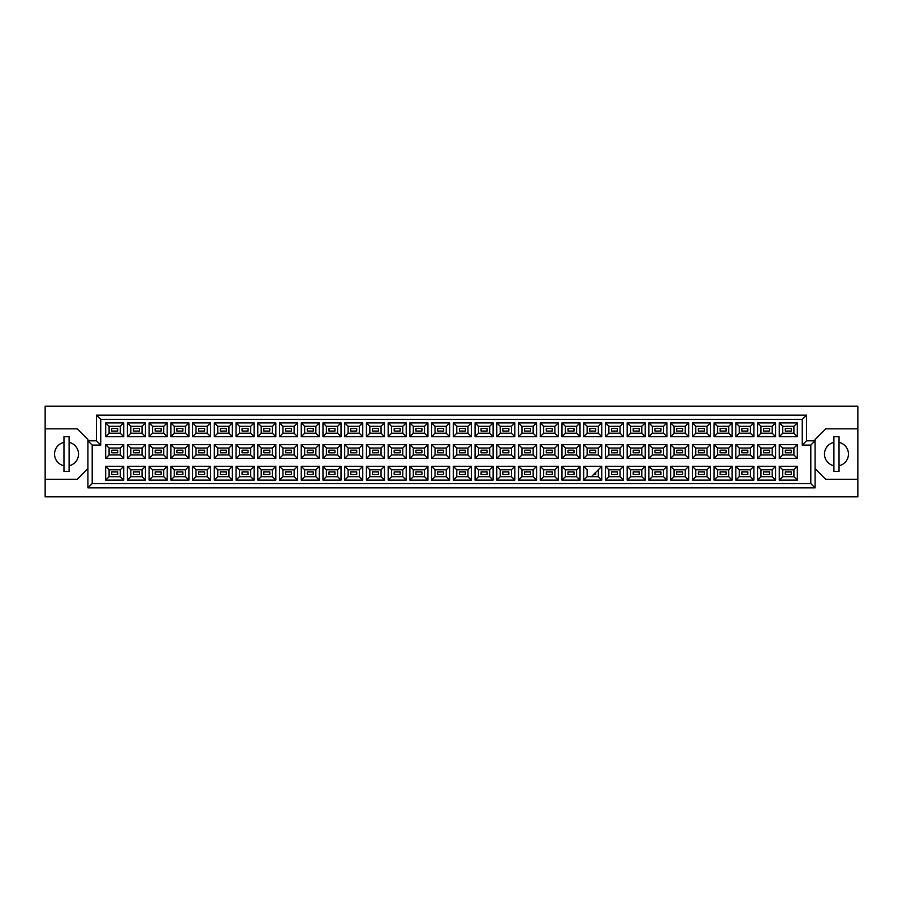 <?xml version="1.0" encoding="UTF-8"?>
<svg xmlns="http://www.w3.org/2000/svg" width="903" height="903" viewBox="0 0 903 903"><rect width="100%" height="100%" fill="white"/><g stroke="black" fill="none" stroke-linecap="round" stroke-linejoin="round"><path stroke-width="1.35" d="M833.898 442.368A11.976 11.976 0 0 0 833.898 465.767M45.15 479.301L45.15 496.842L857.85 496.842L857.85 406.158L45.15 406.158L45.15 479.301L77.229 479.301L87.918 468.612M815.082 468.612L825.771 479.301L857.85 479.301M63.966 442.368A11.976 11.976 0 0 0 63.966 465.767M857.85 428.835L825.771 428.835L815.082 439.524L815.082 487.857L87.918 487.857L87.918 439.524L77.229 428.835L45.15 428.835M92.196 445.089L87.918 440.811L96.474 440.811L96.474 415.143L806.526 415.143L806.526 440.811L815.082 440.811L810.804 445.089L802.248 445.089L802.248 419.421L100.752 419.421L100.752 445.089L92.196 445.089L92.196 483.579L810.804 483.579L810.804 445.089M69.102 465.767A11.976 11.976 0 0 0 69.102 442.368M839.034 465.767A11.976 11.976 0 0 0 839.034 442.368M791.299 474.515L785.305 474.515L785.305 471.942L791.299 471.942L791.299 474.515L785.305 474.515L785.305 471.942L791.299 471.942L791.299 474.515M791.299 452.787L785.305 452.787L785.305 450.213L791.299 450.213L791.299 452.787L785.305 452.787L785.305 450.213L791.299 450.213L791.299 452.787M791.299 431.058L785.305 431.058L785.305 428.485L791.299 428.485L791.299 431.058L785.305 431.058L785.305 428.485L791.299 428.485L791.299 431.058M769.57 474.515L763.577 474.515L763.577 471.942L769.57 471.942L769.57 474.515M769.57 452.787L763.577 452.787L763.577 450.213L769.57 450.213L769.57 452.787M769.57 431.058L763.577 431.058L763.577 428.485L769.57 428.485L769.57 431.058M747.831 474.515L741.848 474.515L741.848 471.942L747.831 471.942L747.831 474.515L741.848 474.515L741.848 471.942L747.831 471.942L747.831 474.515M747.831 452.787L741.848 452.787L741.848 450.213L747.831 450.213L747.831 452.787L741.848 452.787L741.848 450.213L747.831 450.213L747.831 452.787M747.831 431.058L741.848 431.058L741.848 428.485L747.831 428.485L747.831 431.058L741.848 431.058L741.848 428.485L747.831 428.485L747.831 431.058M726.102 474.515L720.12 474.515L720.12 471.942L726.102 471.942L726.102 474.515M726.102 452.787L720.12 452.787L720.12 450.213L726.102 450.213L726.102 452.787M726.102 431.058L720.12 431.058L720.12 428.485L726.102 428.485L726.102 431.058M704.374 474.515L698.391 474.515L698.391 471.942L704.374 471.942L704.374 474.515L698.391 474.515L698.391 471.942L704.374 471.942L704.374 474.515M704.374 452.787L698.391 452.787L698.391 450.213L704.374 450.213L704.374 452.787L698.391 452.787L698.391 450.213L704.374 450.213L704.374 452.787M704.374 431.058L698.391 431.058L698.391 428.485L704.374 428.485L704.374 431.058L698.391 431.058L698.391 428.485L704.374 428.485L704.374 431.058M682.645 474.515L676.663 474.515L676.663 471.942L682.645 471.942L682.645 474.515M682.645 452.787L676.663 452.787L676.663 450.213L682.645 450.213L682.645 452.787M682.645 431.058L676.663 431.058L676.663 428.485L682.645 428.485L682.645 431.058M660.917 474.515L654.935 474.515L654.935 471.942L660.917 471.942L660.917 474.515L654.935 474.515L654.935 471.942L660.917 471.942L660.917 474.515M660.917 452.787L654.935 452.787L654.935 450.213L660.917 450.213L660.917 452.787L654.935 452.787L654.935 450.213L660.917 450.213L660.917 452.787M660.917 431.058L654.935 431.058L654.935 428.485L660.917 428.485L660.917 431.058L654.935 431.058L654.935 428.485L660.917 428.485L660.917 431.058M639.189 474.515L633.206 474.515L633.206 471.942L639.189 471.942L639.189 474.515M639.189 452.787L633.206 452.787L633.206 450.213L639.189 450.213L639.189 452.787M639.189 431.058L633.206 431.058L633.206 428.485L639.189 428.485L639.189 431.058M617.46 474.515L611.478 474.515L611.478 471.942L617.46 471.942L617.46 474.515L611.478 474.515L611.478 471.942L617.46 471.942L617.46 474.515M617.46 452.787L611.478 452.787L611.478 450.213L617.46 450.213L617.46 452.787L611.478 452.787L611.478 450.213L617.46 450.213L617.46 452.787M617.46 431.058L611.478 431.058L611.478 428.485L617.46 428.485L617.46 431.058L611.478 431.058L611.478 428.485L617.46 428.485L617.46 431.058M595.732 472.371L595.732 474.515L593.598 474.515M595.732 452.787L589.749 452.787L589.749 450.213L595.732 450.213L595.732 452.787M595.732 431.058L589.749 431.058L589.749 428.485L595.732 428.485L595.732 431.058M574.003 474.515L568.021 474.515L568.021 471.942L574.003 471.942L574.003 474.515L568.021 474.515L568.021 471.942L574.003 471.942L574.003 474.515M574.003 452.787L568.021 452.787L568.021 450.213L574.003 450.213L574.003 452.787L568.021 452.787L568.021 450.213L574.003 450.213L574.003 452.787M574.003 431.058L568.021 431.058L568.021 428.485L574.003 428.485L574.003 431.058L568.021 431.058L568.021 428.485L574.003 428.485L574.003 431.058M552.275 474.515L546.281 474.515L546.281 471.942L552.275 471.942L552.275 474.515M552.275 452.787L546.281 452.787L546.281 450.213L552.275 450.213L552.275 452.787M552.275 431.058L546.281 431.058L546.281 428.485L552.275 428.485L552.275 431.058M530.546 474.515L524.553 474.515L524.553 471.942L530.546 471.942L530.546 474.515L524.553 474.515L524.553 471.942L530.546 471.942L530.546 474.515M530.546 452.787L524.553 452.787L524.553 450.213L530.546 450.213L530.546 452.787L524.553 452.787L524.553 450.213L530.546 450.213L530.546 452.787M530.546 431.058L524.553 431.058L524.553 428.485L530.546 428.485L530.546 431.058L524.553 431.058L524.553 428.485L530.546 428.485L530.546 431.058M508.818 474.515L502.824 474.515L502.824 471.942L508.818 471.942L508.818 474.515M508.818 452.787L502.824 452.787L502.824 450.213L508.818 450.213L508.818 452.787M508.818 431.058L502.824 431.058L502.824 428.485L508.818 428.485L508.818 431.058M487.089 474.515L481.096 474.515L481.096 471.942L487.089 471.942L487.089 474.515L481.096 474.515L481.096 471.942L487.089 471.942L487.089 474.515M487.089 452.787L481.096 452.787L481.096 450.213L487.089 450.213L487.089 452.787L481.096 452.787L481.096 450.213L487.089 450.213L487.089 452.787M487.089 431.058L481.096 431.058L481.096 428.485L487.089 428.485L487.089 431.058L481.096 431.058L481.096 428.485L487.089 428.485L487.089 431.058M465.361 474.515L459.367 474.515L459.367 471.942L465.361 471.942L465.361 474.515M465.361 452.787L459.367 452.787L459.367 450.213L465.361 450.213L465.361 452.787M465.361 431.058L459.367 431.058L459.367 428.485L465.361 428.485L465.361 431.058M443.633 474.515L437.639 474.515L437.639 471.942L443.633 471.942L443.633 474.515L437.639 474.515L437.639 471.942L443.633 471.942L443.633 474.515M443.633 452.787L437.639 452.787L437.639 450.213L443.633 450.213L443.633 452.787L437.639 452.787L437.639 450.213L443.633 450.213L443.633 452.787M443.633 431.058L437.639 431.058L437.639 428.485L443.633 428.485L443.633 431.058L437.639 431.058L437.639 428.485L443.633 428.485L443.633 431.058M421.904 474.515L415.911 474.515L415.911 471.942L421.904 471.942L421.904 474.515M421.904 452.787L415.911 452.787L415.911 450.213L421.904 450.213L421.904 452.787M421.904 431.058L415.911 431.058L415.911 428.485L421.904 428.485L421.904 431.058M400.176 474.515L394.182 474.515L394.182 471.942L400.176 471.942L400.176 474.515L394.182 474.515L394.182 471.942L400.176 471.942L400.176 474.515M400.176 452.787L394.182 452.787L394.182 450.213L400.176 450.213L400.176 452.787L394.182 452.787L394.182 450.213L400.176 450.213L400.176 452.787M400.176 431.058L394.182 431.058L394.182 428.485L400.176 428.485L400.176 431.058L394.182 431.058L394.182 428.485L400.176 428.485L400.176 431.058M378.447 474.515L372.454 474.515L372.454 471.942L378.447 471.942L378.447 474.515M378.447 452.787L372.454 452.787L372.454 450.213L378.447 450.213L378.447 452.787M378.447 431.058L372.454 431.058L372.454 428.485L378.447 428.485L378.447 431.058M356.719 474.515L350.725 474.515L350.725 471.942L356.719 471.942L356.719 474.515L350.725 474.515L350.725 471.942L356.719 471.942L356.719 474.515M356.719 452.787L350.725 452.787L350.725 450.213L356.719 450.213L356.719 452.787L350.725 452.787L350.725 450.213L356.719 450.213L356.719 452.787M356.719 431.058L350.725 431.058L350.725 428.485L356.719 428.485L356.719 431.058L350.725 431.058L350.725 428.485L356.719 428.485L356.719 431.058M334.979 474.515L328.997 474.515L328.997 471.942L334.979 471.942L334.979 474.515M334.979 452.787L328.997 452.787L328.997 450.213L334.979 450.213L334.979 452.787M334.979 431.058L328.997 431.058L328.997 428.485L334.979 428.485L334.979 431.058M313.251 474.515L307.268 474.515L307.268 471.942L313.251 471.942L313.251 474.515L307.268 474.515L307.268 471.942L313.251 471.942L313.251 474.515M313.251 452.787L307.268 452.787L307.268 450.213L313.251 450.213L313.251 452.787L307.268 452.787L307.268 450.213L313.251 450.213L313.251 452.787M313.251 431.058L307.268 431.058L307.268 428.485L313.251 428.485L313.251 431.058L307.268 431.058L307.268 428.485L313.251 428.485L313.251 431.058M291.522 474.515L285.54 474.515L285.54 471.942L291.522 471.942L291.522 474.515M291.522 452.787L285.54 452.787L285.54 450.213L291.522 450.213L291.522 452.787M291.522 431.058L285.54 431.058L285.54 428.485L291.522 428.485L291.522 431.058M269.794 474.515L263.811 474.515L263.811 471.942L269.794 471.942L269.794 474.515L263.811 474.515L263.811 471.942L269.794 471.942L269.794 474.515M269.794 452.787L263.811 452.787L263.811 450.213L269.794 450.213L269.794 452.787L263.811 452.787L263.811 450.213L269.794 450.213L269.794 452.787M269.794 431.058L263.811 431.058L263.811 428.485L269.794 428.485L269.794 431.058L263.811 431.058L263.811 428.485L269.794 428.485L269.794 431.058M248.065 474.515L242.083 474.515L242.083 471.942L248.065 471.942L248.065 474.515M248.065 452.787L242.083 452.787L242.083 450.213L248.065 450.213L248.065 452.787M248.065 431.058L242.083 431.058L242.083 428.485L248.065 428.485L248.065 431.058M226.337 474.515L220.355 474.515L220.355 471.942L226.337 471.942L226.337 474.515L220.355 474.515L220.355 471.942L226.337 471.942L226.337 474.515M226.337 452.787L220.355 452.787L220.355 450.213L226.337 450.213L226.337 452.787L220.355 452.787L220.355 450.213L226.337 450.213L226.337 452.787M226.337 431.058L220.355 431.058L220.355 428.485L226.337 428.485L226.337 431.058L220.355 431.058L220.355 428.485L226.337 428.485L226.337 431.058M204.609 474.515L198.626 474.515L198.626 471.942L204.609 471.942L204.609 474.515M204.609 452.787L198.626 452.787L198.626 450.213L204.609 450.213L204.609 452.787M204.609 431.058L198.626 431.058L198.626 428.485L204.609 428.485L204.609 431.058M182.88 474.515L176.898 474.515L176.898 471.942L182.88 471.942L182.88 474.515L176.898 474.515L176.898 471.942L182.88 471.942L182.88 474.515M182.88 452.787L176.898 452.787L176.898 450.213L182.88 450.213L182.88 452.787L176.898 452.787L176.898 450.213L182.88 450.213L182.88 452.787M182.88 431.058L176.898 431.058L176.898 428.485L182.88 428.485L182.88 431.058L176.898 431.058L176.898 428.485L182.88 428.485L182.88 431.058M161.152 474.515L155.169 474.515L155.169 471.942L161.152 471.942L161.152 474.515M161.152 452.787L155.169 452.787L155.169 450.213L161.152 450.213L161.152 452.787M161.152 431.058L155.169 431.058L155.169 428.485L161.152 428.485L161.152 431.058M139.423 474.515L133.43 474.515L133.43 471.942L139.423 471.942L139.423 474.515L133.43 474.515L133.43 471.942L139.423 471.942L139.423 474.515M139.423 452.787L133.43 452.787L133.43 450.213L139.423 450.213L139.423 452.787L133.43 452.787L133.43 450.213L139.423 450.213L139.423 452.787M139.423 431.058L133.43 431.058L133.43 428.485L139.423 428.485L139.423 431.058L133.43 431.058L133.43 428.485L139.423 428.485L139.423 431.058M117.695 474.515L111.701 474.515L111.701 471.942L117.695 471.942L117.695 474.515M117.695 452.787L111.701 452.787L111.701 450.213L117.695 450.213L117.695 452.787M117.695 431.058L111.701 431.058L111.701 428.485L117.695 428.485L117.695 431.058M109.094 426.306L109.094 433.237L120.302 433.237L120.302 426.306L109.094 426.306L105.674 422.886L123.722 422.886L123.722 436.657L120.302 433.237M120.302 426.306L123.722 422.886M797.326 480.114L779.278 480.114L779.278 466.343L797.326 466.343L797.326 480.114L793.906 476.694L793.906 469.763L782.698 469.763L782.698 476.694L793.906 476.694M797.326 458.385L779.278 458.385L779.278 444.615L797.326 444.615L797.326 458.385L793.906 454.965L793.906 448.035L782.698 448.035L782.698 454.965L793.906 454.965M797.326 436.657L779.278 436.657L779.278 422.886L797.326 422.886L797.326 436.657L793.906 433.237L793.906 426.306L782.698 426.306L782.698 433.237L793.906 433.237M775.598 480.114L757.549 480.114L757.549 466.343L775.598 466.343L775.598 480.114L772.178 476.694L772.178 469.763L760.969 469.763L760.969 476.694L772.178 476.694M775.598 458.385L757.549 458.385L757.549 444.615L775.598 444.615L775.598 458.385L772.178 454.965L772.178 448.035L760.969 448.035L760.969 454.965L772.178 454.965M775.598 436.657L757.549 436.657L757.549 422.886L775.598 422.886L775.598 436.657L772.178 433.237L772.178 426.306L760.969 426.306L760.969 433.237L772.178 433.237M753.87 480.114L735.821 480.114L735.821 466.343L753.87 466.343L753.87 480.114L750.449 476.694L750.449 469.763L739.241 469.763L739.241 476.694L750.449 476.694M753.87 458.385L735.821 458.385L735.821 444.615L753.87 444.615L753.87 458.385L750.449 454.965L750.449 448.035L739.241 448.035L739.241 454.965L750.449 454.965M753.87 436.657L735.821 436.657L735.821 422.886L753.87 422.886L753.87 436.657L750.449 433.237L750.449 426.306L739.241 426.306L739.241 433.237L750.449 433.237M732.141 480.114L714.092 480.114L714.092 466.343L732.141 466.343L732.141 480.114L728.721 476.694L728.721 469.763L717.513 469.763L717.513 476.694L728.721 476.694M732.141 458.385L714.092 458.385L714.092 444.615L732.141 444.615L732.141 458.385L728.721 454.965L728.721 448.035L717.513 448.035L717.513 454.965L728.721 454.965M732.141 436.657L714.092 436.657L714.092 422.886L732.141 422.886L732.141 436.657L728.721 433.237L728.721 426.306L717.513 426.306L717.513 433.237L728.721 433.237M710.413 480.114L692.364 480.114L692.364 466.343L710.413 466.343L710.413 480.114L706.993 476.694L706.993 469.763L695.784 469.763L695.784 476.694L706.993 476.694M710.413 458.385L692.364 458.385L692.364 444.615L710.413 444.615L710.413 458.385L706.993 454.965L706.993 448.035L695.784 448.035L695.784 454.965L706.993 454.965M710.413 436.657L692.364 436.657L692.364 422.886L710.413 422.886L710.413 436.657L706.993 433.237L706.993 426.306L695.784 426.306L695.784 433.237L706.993 433.237M688.684 480.114L670.624 480.114L670.624 466.343L688.684 466.343L688.684 480.114L685.253 476.694L685.253 469.763L674.056 469.763L674.056 476.694L685.253 476.694M688.684 458.385L670.624 458.385L670.624 444.615L688.684 444.615L688.684 458.385L685.253 454.965L685.253 448.035L674.056 448.035L674.056 454.965L685.253 454.965M688.684 436.657L670.624 436.657L670.624 422.886L688.684 422.886L688.684 436.657L685.253 433.237L685.253 426.306L674.056 426.306L674.056 433.237L685.253 433.237M666.956 480.114L648.896 480.114L648.896 466.343L666.956 466.343L666.956 480.114L663.524 476.694L663.524 469.763L652.327 469.763L652.327 476.694L663.524 476.694M666.956 458.385L648.896 458.385L648.896 444.615L666.956 444.615L666.956 458.385L663.524 454.965L663.524 448.035L652.327 448.035L652.327 454.965L663.524 454.965M666.956 436.657L648.896 436.657L648.896 422.886L666.956 422.886L666.956 436.657L663.524 433.237L663.524 426.306L652.327 426.306L652.327 433.237L663.524 433.237M645.227 480.114L627.167 480.114L627.167 466.343L645.227 466.343L645.227 480.114L641.796 476.694L641.796 469.763L630.599 469.763L630.599 476.694L641.796 476.694M645.227 458.385L627.167 458.385L627.167 444.615L645.227 444.615L645.227 458.385L641.796 454.965L641.796 448.035L630.599 448.035L630.599 454.965L641.796 454.965M645.227 436.657L627.167 436.657L627.167 422.886L645.227 422.886L645.227 436.657L641.796 433.237L641.796 426.306L630.599 426.306L630.599 433.237L641.796 433.237M623.488 480.114L605.439 480.114L605.439 466.343L623.488 466.343L623.488 480.114L620.068 476.694L620.068 469.763L608.859 469.763L608.859 476.694L620.068 476.694M623.488 458.385L605.439 458.385L605.439 444.615L623.488 444.615L623.488 458.385L620.068 454.965L620.068 448.035L608.859 448.035L608.859 454.965L620.068 454.965M623.488 436.657L605.439 436.657L605.439 422.886L623.488 422.886L623.488 436.657L620.068 433.237L620.068 426.306L608.859 426.306L608.859 433.237L620.068 433.237M601.759 480.114L583.71 480.114L583.71 466.343L601.759 466.343L601.759 480.114L598.339 476.694L598.339 469.763M601.759 458.385L583.71 458.385L583.71 444.615L601.759 444.615L601.759 458.385L598.339 454.965L598.339 448.035L587.131 448.035L587.131 454.965L598.339 454.965M601.759 436.657L583.71 436.657L583.71 422.886L601.759 422.886L601.759 436.657L598.339 433.237L598.339 426.306L587.131 426.306L587.131 433.237L598.339 433.237M580.031 480.114L561.982 480.114L561.982 466.343L580.031 466.343L580.031 480.114L576.611 476.694L576.611 469.763L565.402 469.763L565.402 476.694L576.611 476.694M580.031 458.385L561.982 458.385L561.982 444.615L580.031 444.615L580.031 458.385L576.611 454.965L576.611 448.035L565.402 448.035L565.402 454.965L576.611 454.965M580.031 436.657L561.982 436.657L561.982 422.886L580.031 422.886L580.031 436.657L576.611 433.237L576.611 426.306L565.402 426.306L565.402 433.237L576.611 433.237M558.302 480.114L540.254 480.114L540.254 466.343L558.302 466.343L558.302 480.114L554.882 476.694L554.882 469.763L543.674 469.763L543.674 476.694L554.882 476.694M558.302 458.385L540.254 458.385L540.254 444.615L558.302 444.615L558.302 458.385L554.882 454.965L554.882 448.035L543.674 448.035L543.674 454.965L554.882 454.965M558.302 436.657L540.254 436.657L540.254 422.886L558.302 422.886L558.302 436.657L554.882 433.237L554.882 426.306L543.674 426.306L543.674 433.237L554.882 433.237M536.574 480.114L518.525 480.114L518.525 466.343L536.574 466.343L536.574 480.114L533.154 476.694L533.154 469.763L521.945 469.763L521.945 476.694L533.154 476.694M536.574 458.385L518.525 458.385L518.525 444.615L536.574 444.615L536.574 458.385L533.154 454.965L533.154 448.035L521.945 448.035L521.945 454.965L533.154 454.965M536.574 436.657L518.525 436.657L518.525 422.886L536.574 422.886L536.574 436.657L533.154 433.237L533.154 426.306L521.945 426.306L521.945 433.237L533.154 433.237M514.845 480.114L496.797 480.114L496.797 466.343L514.845 466.343L514.845 480.114L511.425 476.694L511.425 469.763L500.217 469.763L500.217 476.694L511.425 476.694M514.845 458.385L496.797 458.385L496.797 444.615L514.845 444.615L514.845 458.385L511.425 454.965L511.425 448.035L500.217 448.035L500.217 454.965L511.425 454.965M514.845 436.657L496.797 436.657L496.797 422.886L514.845 422.886L514.845 436.657L511.425 433.237L511.425 426.306L500.217 426.306L500.217 433.237L511.425 433.237M493.117 480.114L475.068 480.114L475.068 466.343L493.117 466.343L493.117 480.114L489.697 476.694L489.697 469.763L478.488 469.763L478.488 476.694L489.697 476.694M493.117 458.385L475.068 458.385L475.068 444.615L493.117 444.615L493.117 458.385L489.697 454.965L489.697 448.035L478.488 448.035L478.488 454.965L489.697 454.965M493.117 436.657L475.068 436.657L475.068 422.886L493.117 422.886L493.117 436.657L489.697 433.237L489.697 426.306L478.488 426.306L478.488 433.237L489.697 433.237M471.389 480.114L453.34 480.114L453.34 466.343L471.389 466.343L471.389 480.114L467.968 476.694L467.968 469.763L456.76 469.763L456.76 476.694L467.968 476.694M471.389 458.385L453.34 458.385L453.34 444.615L471.389 444.615L471.389 458.385L467.968 454.965L467.968 448.035L456.76 448.035L456.76 454.965L467.968 454.965M471.389 436.657L453.34 436.657L453.34 422.886L471.389 422.886L471.389 436.657L467.968 433.237L467.968 426.306L456.76 426.306L456.76 433.237L467.968 433.237M449.66 480.114L431.611 480.114L431.611 466.343L449.66 466.343L449.66 480.114L446.24 476.694L446.24 469.763L435.032 469.763L435.032 476.694L446.24 476.694M449.66 458.385L431.611 458.385L431.611 444.615L449.66 444.615L449.66 458.385L446.24 454.965L446.24 448.035L435.032 448.035L435.032 454.965L446.24 454.965M449.66 436.657L431.611 436.657L431.611 422.886L449.66 422.886L449.66 436.657L446.24 433.237L446.24 426.306L435.032 426.306L435.032 433.237L446.24 433.237M427.932 480.114L409.883 480.114L409.883 466.343L427.932 466.343L427.932 480.114L424.512 476.694L424.512 469.763L413.303 469.763L413.303 476.694L424.512 476.694M427.932 458.385L409.883 458.385L409.883 444.615L427.932 444.615L427.932 458.385L424.512 454.965L424.512 448.035L413.303 448.035L413.303 454.965L424.512 454.965M427.932 436.657L409.883 436.657L409.883 422.886L427.932 422.886L427.932 436.657L424.512 433.237L424.512 426.306L413.303 426.306L413.303 433.237L424.512 433.237M406.203 480.114L388.155 480.114L388.155 466.343L406.203 466.343L406.203 480.114L402.783 476.694L402.783 469.763L391.575 469.763L391.575 476.694L402.783 476.694M406.203 458.385L388.155 458.385L388.155 444.615L406.203 444.615L406.203 458.385L402.783 454.965L402.783 448.035L391.575 448.035L391.575 454.965L402.783 454.965M406.203 436.657L388.155 436.657L388.155 422.886L406.203 422.886L406.203 436.657L402.783 433.237L402.783 426.306L391.575 426.306L391.575 433.237L402.783 433.237M384.475 480.114L366.426 480.114L366.426 466.343L384.475 466.343L384.475 480.114L381.055 476.694L381.055 469.763L369.846 469.763L369.846 476.694L381.055 476.694M384.475 458.385L366.426 458.385L366.426 444.615L384.475 444.615L384.475 458.385L381.055 454.965L381.055 448.035L369.846 448.035L369.846 454.965L381.055 454.965M384.475 436.657L366.426 436.657L366.426 422.886L384.475 422.886L384.475 436.657L381.055 433.237L381.055 426.306L369.846 426.306L369.846 433.237L381.055 433.237M362.746 480.114L344.698 480.114L344.698 466.343L362.746 466.343L362.746 480.114L359.326 476.694L359.326 469.763L348.118 469.763L348.118 476.694L359.326 476.694M362.746 458.385L344.698 458.385L344.698 444.615L362.746 444.615L362.746 458.385L359.326 454.965L359.326 448.035L348.118 448.035L348.118 454.965L359.326 454.965M362.746 436.657L344.698 436.657L344.698 422.886L362.746 422.886L362.746 436.657L359.326 433.237L359.326 426.306L348.118 426.306L348.118 433.237L359.326 433.237M341.018 480.114L322.969 480.114L322.969 466.343L341.018 466.343L341.018 480.114L337.598 476.694L337.598 469.763L326.389 469.763L326.389 476.694L337.598 476.694M341.018 458.385L322.969 458.385L322.969 444.615L341.018 444.615L341.018 458.385L337.598 454.965L337.598 448.035L326.389 448.035L326.389 454.965L337.598 454.965M341.018 436.657L322.969 436.657L322.969 422.886L341.018 422.886L341.018 436.657L337.598 433.237L337.598 426.306L326.389 426.306L326.389 433.237L337.598 433.237M319.29 480.114L301.241 480.114L301.241 466.343L319.29 466.343L319.29 480.114L315.869 476.694L315.869 469.763L304.661 469.763L304.661 476.694L315.869 476.694M319.29 458.385L301.241 458.385L301.241 444.615L319.29 444.615L319.29 458.385L315.869 454.965L315.869 448.035L304.661 448.035L304.661 454.965L315.869 454.965M319.29 436.657L301.241 436.657L301.241 422.886L319.29 422.886L319.29 436.657L315.869 433.237L315.869 426.306L304.661 426.306L304.661 433.237L315.869 433.237M297.561 480.114L279.512 480.114L279.512 466.343L297.561 466.343L297.561 480.114L294.141 476.694L294.141 469.763L282.932 469.763L282.932 476.694L294.141 476.694M297.561 458.385L279.512 458.385L279.512 444.615L297.561 444.615L297.561 458.385L294.141 454.965L294.141 448.035L282.932 448.035L282.932 454.965L294.141 454.965M297.561 436.657L279.512 436.657L279.512 422.886L297.561 422.886L297.561 436.657L294.141 433.237L294.141 426.306L282.932 426.306L282.932 433.237L294.141 433.237M275.833 480.114L257.773 480.114L257.773 466.343L275.833 466.343L275.833 480.114L272.401 476.694L272.401 469.763L261.204 469.763L261.204 476.694L272.401 476.694M275.833 458.385L257.773 458.385L257.773 444.615L275.833 444.615L275.833 458.385L272.401 454.965L272.401 448.035L261.204 448.035L261.204 454.965L272.401 454.965M275.833 436.657L257.773 436.657L257.773 422.886L275.833 422.886L275.833 436.657L272.401 433.237L272.401 426.306L261.204 426.306L261.204 433.237L272.401 433.237M254.104 480.114L236.044 480.114L236.044 466.343L254.104 466.343L254.104 480.114L250.673 476.694L250.673 469.763L239.476 469.763L239.476 476.694L250.673 476.694M254.104 458.385L236.044 458.385L236.044 444.615L254.104 444.615L254.104 458.385L250.673 454.965L250.673 448.035L239.476 448.035L239.476 454.965L250.673 454.965M254.104 436.657L236.044 436.657L236.044 422.886L254.104 422.886L254.104 436.657L250.673 433.237L250.673 426.306L239.476 426.306L239.476 433.237L250.673 433.237M232.376 480.114L214.316 480.114L214.316 466.343L232.376 466.343L232.376 480.114L228.944 476.694L228.944 469.763L217.747 469.763L217.747 476.694L228.944 476.694M232.376 458.385L214.316 458.385L214.316 444.615L232.376 444.615L232.376 458.385L228.944 454.965L228.944 448.035L217.747 448.035L217.747 454.965L228.944 454.965M232.376 436.657L214.316 436.657L214.316 422.886L232.376 422.886L232.376 436.657L228.944 433.237L228.944 426.306L217.747 426.306L217.747 433.237L228.944 433.237M210.636 480.114L192.587 480.114L192.587 466.343L210.636 466.343L210.636 480.114L207.216 476.694L207.216 469.763L196.007 469.763L196.007 476.694L207.216 476.694M210.636 458.385L192.587 458.385L192.587 444.615L210.636 444.615L210.636 458.385L207.216 454.965L207.216 448.035L196.007 448.035L196.007 454.965L207.216 454.965M210.636 436.657L192.587 436.657L192.587 422.886L210.636 422.886L210.636 436.657L207.216 433.237L207.216 426.306L196.007 426.306L196.007 433.237L207.216 433.237M188.908 480.114L170.859 480.114L170.859 466.343L188.908 466.343L188.908 480.114L185.487 476.694L185.487 469.763L174.279 469.763L174.279 476.694L185.487 476.694M188.908 458.385L170.859 458.385L170.859 444.615L188.908 444.615L188.908 458.385L185.487 454.965L185.487 448.035L174.279 448.035L174.279 454.965L185.487 454.965M188.908 436.657L170.859 436.657L170.859 422.886L188.908 422.886L188.908 436.657L185.487 433.237L185.487 426.306L174.279 426.306L174.279 433.237L185.487 433.237M167.179 480.114L149.13 480.114L149.13 466.343L167.179 466.343L167.179 480.114L163.759 476.694L163.759 469.763L152.551 469.763L152.551 476.694L163.759 476.694M167.179 458.385L149.13 458.385L149.13 444.615L167.179 444.615L167.179 458.385L163.759 454.965L163.759 448.035L152.551 448.035L152.551 454.965L163.759 454.965M167.179 436.657L149.13 436.657L149.13 422.886L167.179 422.886L167.179 436.657L163.759 433.237L163.759 426.306L152.551 426.306L152.551 433.237L163.759 433.237M145.451 480.114L127.402 480.114L127.402 466.343L145.451 466.343L145.451 480.114L142.031 476.694L142.031 469.763L130.822 469.763L130.822 476.694L142.031 476.694M145.451 458.385L127.402 458.385L127.402 444.615L145.451 444.615L145.451 458.385L142.031 454.965L142.031 448.035L130.822 448.035L130.822 454.965L142.031 454.965M145.451 436.657L127.402 436.657L127.402 422.886L145.451 422.886L145.451 436.657L142.031 433.237L142.031 426.306L130.822 426.306L130.822 433.237L142.031 433.237M123.722 480.114L105.674 480.114L105.674 466.343L123.722 466.343L123.722 480.114L120.302 476.694L120.302 469.763L109.094 469.763L109.094 476.694L120.302 476.694M123.722 458.385L105.674 458.385L105.674 444.615L123.722 444.615L123.722 458.385L120.302 454.965L120.302 448.035L109.094 448.035L109.094 454.965L120.302 454.965M123.722 436.657L105.674 436.657L105.674 422.886M105.674 436.657L109.094 433.237M583.71 466.343L587.131 469.763L587.131 476.694L598.339 476.694M120.302 448.035L123.722 444.615M109.094 448.035L105.674 444.615M105.674 458.385L109.094 454.965M120.302 469.763L123.722 466.343M109.094 469.763L105.674 466.343M105.674 480.114L109.094 476.694M142.031 426.306L145.451 422.886M130.822 426.306L127.402 422.886M127.402 436.657L130.822 433.237M142.031 448.035L145.451 444.615M130.822 448.035L127.402 444.615M127.402 458.385L130.822 454.965M142.031 469.763L145.451 466.343M130.822 469.763L127.402 466.343M127.402 480.114L130.822 476.694M163.759 426.306L167.179 422.886M152.551 426.306L149.13 422.886M149.13 436.657L152.551 433.237M163.759 448.035L167.179 444.615M152.551 448.035L149.13 444.615M149.13 458.385L152.551 454.965M163.759 469.763L167.179 466.343M152.551 469.763L149.13 466.343M149.13 480.114L152.551 476.694M185.487 426.306L188.908 422.886M174.279 426.306L170.859 422.886M170.859 436.657L174.279 433.237M185.487 448.035L188.908 444.615M174.279 448.035L170.859 444.615M170.859 458.385L174.279 454.965M185.487 469.763L188.908 466.343M174.279 469.763L170.859 466.343M170.859 480.114L174.279 476.694M207.216 426.306L210.636 422.886M196.007 426.306L192.587 422.886M192.587 436.657L196.007 433.237M207.216 448.035L210.636 444.615M196.007 448.035L192.587 444.615M192.587 458.385L196.007 454.965M207.216 469.763L210.636 466.343M196.007 469.763L192.587 466.343M192.587 480.114L196.007 476.694M228.944 426.306L232.376 422.886M217.747 426.306L214.316 422.886M214.316 436.657L217.747 433.237M228.944 448.035L232.376 444.615M217.747 448.035L214.316 444.615M214.316 458.385L217.747 454.965M228.944 469.763L232.376 466.343M217.747 469.763L214.316 466.343M214.316 480.114L217.747 476.694M250.673 426.306L254.104 422.886M239.476 426.306L236.044 422.886M236.044 436.657L239.476 433.237M250.673 448.035L254.104 444.615M239.476 448.035L236.044 444.615M236.044 458.385L239.476 454.965M250.673 469.763L254.104 466.343M239.476 469.763L236.044 466.343M236.044 480.114L239.476 476.694M272.401 426.306L275.833 422.886M261.204 426.306L257.773 422.886M257.773 436.657L261.204 433.237M272.401 448.035L275.833 444.615M261.204 448.035L257.773 444.615M257.773 458.385L261.204 454.965M272.401 469.763L275.833 466.343M261.204 469.763L257.773 466.343M257.773 480.114L261.204 476.694M294.141 426.306L297.561 422.886M282.932 426.306L279.512 422.886M279.512 436.657L282.932 433.237M294.141 448.035L297.561 444.615M282.932 448.035L279.512 444.615M279.512 458.385L282.932 454.965M294.141 469.763L297.561 466.343M282.932 469.763L279.512 466.343M279.512 480.114L282.932 476.694M315.869 426.306L319.29 422.886M304.661 426.306L301.241 422.886M301.241 436.657L304.661 433.237M315.869 448.035L319.29 444.615M304.661 448.035L301.241 444.615M301.241 458.385L304.661 454.965M315.869 469.763L319.29 466.343M304.661 469.763L301.241 466.343M301.241 480.114L304.661 476.694M337.598 426.306L341.018 422.886M326.389 426.306L322.969 422.886M322.969 436.657L326.389 433.237M337.598 448.035L341.018 444.615M326.389 448.035L322.969 444.615M322.969 458.385L326.389 454.965M337.598 469.763L341.018 466.343M326.389 469.763L322.969 466.343M322.969 480.114L326.389 476.694M359.326 426.306L362.746 422.886M348.118 426.306L344.698 422.886M344.698 436.657L348.118 433.237M359.326 448.035L362.746 444.615M348.118 448.035L344.698 444.615M344.698 458.385L348.118 454.965M359.326 469.763L362.746 466.343M348.118 469.763L344.698 466.343M344.698 480.114L348.118 476.694M381.055 426.306L384.475 422.886M369.846 426.306L366.426 422.886M366.426 436.657L369.846 433.237M381.055 448.035L384.475 444.615M369.846 448.035L366.426 444.615M366.426 458.385L369.846 454.965M381.055 469.763L384.475 466.343M369.846 469.763L366.426 466.343M366.426 480.114L369.846 476.694M402.783 426.306L406.203 422.886M391.575 426.306L388.155 422.886M388.155 436.657L391.575 433.237M402.783 448.035L406.203 444.615M391.575 448.035L388.155 444.615M388.155 458.385L391.575 454.965M402.783 469.763L406.203 466.343M391.575 469.763L388.155 466.343M388.155 480.114L391.575 476.694M424.512 426.306L427.932 422.886M413.303 426.306L409.883 422.886M409.883 436.657L413.303 433.237M424.512 448.035L427.932 444.615M413.303 448.035L409.883 444.615M409.883 458.385L413.303 454.965M424.512 469.763L427.932 466.343M413.303 469.763L409.883 466.343M409.883 480.114L413.303 476.694M446.24 426.306L449.66 422.886M435.032 426.306L431.611 422.886M431.611 436.657L435.032 433.237M446.24 448.035L449.66 444.615M435.032 448.035L431.611 444.615M431.611 458.385L435.032 454.965M446.24 469.763L449.66 466.343M435.032 469.763L431.611 466.343M431.611 480.114L435.032 476.694M467.968 426.306L471.389 422.886M456.76 426.306L453.34 422.886M453.34 436.657L456.76 433.237M467.968 448.035L471.389 444.615M456.76 448.035L453.34 444.615M453.34 458.385L456.76 454.965M453.34 466.343L456.76 469.763L467.968 469.763L471.389 466.343M453.34 480.114L456.76 476.694M489.697 426.306L493.117 422.886M478.488 426.306L475.068 422.886M475.068 436.657L478.488 433.237M489.697 448.035L493.117 444.615M478.488 448.035L475.068 444.615M475.068 458.385L478.488 454.965M475.068 466.343L478.488 469.763L489.697 469.763L493.117 466.343M475.068 480.114L478.488 476.694M511.425 426.306L514.845 422.886M500.217 426.306L496.797 422.886M496.797 436.657L500.217 433.237M511.425 448.035L514.845 444.615M500.217 448.035L496.797 444.615M496.797 458.385L500.217 454.965M496.797 466.343L500.217 469.763L511.425 469.763L514.845 466.343M496.797 480.114L500.217 476.694M533.154 426.306L536.574 422.886M521.945 426.306L518.525 422.886M518.525 436.657L521.945 433.237M533.154 448.035L536.574 444.615M521.945 448.035L518.525 444.615M518.525 458.385L521.945 454.965M518.525 466.343L521.945 469.763L533.154 469.763L536.574 466.343M518.525 480.114L521.945 476.694M554.882 426.306L558.302 422.886M543.674 426.306L540.254 422.886M540.254 436.657L543.674 433.237M554.882 448.035L558.302 444.615M543.674 448.035L540.254 444.615M540.254 458.385L543.674 454.965M540.254 466.343L543.674 469.763L554.882 469.763L558.302 466.343M540.254 480.114L543.674 476.694M576.611 426.306L580.031 422.886M565.402 426.306L561.982 422.886M561.982 436.657L565.402 433.237M576.611 448.035L580.031 444.615M565.402 448.035L561.982 444.615M561.982 458.385L565.402 454.965M561.982 466.343L565.402 469.763L576.611 469.763L580.031 466.343M561.982 480.114L565.402 476.694M598.339 426.306L601.759 422.886M587.131 426.306L583.71 422.886M583.71 436.657L587.131 433.237M598.339 448.035L601.759 444.615M587.131 448.035L583.71 444.615M583.71 458.385L587.131 454.965M591.409 476.694L601.759 466.343M583.71 480.114L587.131 476.694M620.068 426.306L623.488 422.886M608.859 426.306L605.439 422.886M605.439 436.657L608.859 433.237M620.068 448.035L623.488 444.615M608.859 448.035L605.439 444.615M605.439 458.385L608.859 454.965M620.068 469.763L623.488 466.343M608.859 469.763L605.439 466.343M605.439 480.114L608.859 476.694M641.796 426.306L645.227 422.886M630.599 426.306L627.167 422.886M627.167 436.657L630.599 433.237M641.796 448.035L645.227 444.615M630.599 448.035L627.167 444.615M627.167 458.385L630.599 454.965M641.796 469.763L645.227 466.343M630.599 469.763L627.167 466.343M627.167 480.114L630.599 476.694M663.524 426.306L666.956 422.886M652.327 426.306L648.896 422.886M648.896 436.657L652.327 433.237M663.524 448.035L666.956 444.615M652.327 448.035L648.896 444.615M648.896 458.385L652.327 454.965M663.524 469.763L666.956 466.343M652.327 469.763L648.896 466.343M648.896 480.114L652.327 476.694M685.253 426.306L688.684 422.886M674.056 426.306L670.624 422.886M670.624 436.657L674.056 433.237M685.253 448.035L688.684 444.615M674.056 448.035L670.624 444.615M670.624 458.385L674.056 454.965M685.253 469.763L688.684 466.343M674.056 469.763L670.624 466.343M670.624 480.114L674.056 476.694M706.993 426.306L710.413 422.886M695.784 426.306L692.364 422.886M692.364 436.657L695.784 433.237M706.993 448.035L710.413 444.615M695.784 448.035L692.364 444.615M692.364 458.385L695.784 454.965M706.993 469.763L710.413 466.343M695.784 469.763L692.364 466.343M692.364 480.114L695.784 476.694M728.721 426.306L732.141 422.886M717.513 426.306L714.092 422.886M714.092 436.657L717.513 433.237M728.721 448.035L732.141 444.615M717.513 448.035L714.092 444.615M714.092 458.385L717.513 454.965M728.721 469.763L732.141 466.343M717.513 469.763L714.092 466.343M714.092 480.114L717.513 476.694M750.449 426.306L753.87 422.886M739.241 426.306L735.821 422.886M735.821 436.657L739.241 433.237M750.449 448.035L753.87 444.615M739.241 448.035L735.821 444.615M735.821 458.385L739.241 454.965M750.449 469.763L753.87 466.343M739.241 469.763L735.821 466.343M735.821 480.114L739.241 476.694M772.178 426.306L775.598 422.886M760.969 426.306L757.549 422.886M757.549 436.657L760.969 433.237M772.178 448.035L775.598 444.615M760.969 448.035L757.549 444.615M757.549 458.385L760.969 454.965M772.178 469.763L775.598 466.343M760.969 469.763L757.549 466.343M757.549 480.114L760.969 476.694M793.906 426.306L797.326 422.886M782.698 426.306L779.278 422.886M779.278 436.657L782.698 433.237M793.906 448.035L797.326 444.615M782.698 448.035L779.278 444.615M779.278 458.385L782.698 454.965M793.906 469.763L797.326 466.343M782.698 469.763L779.278 466.343M779.278 480.114L782.698 476.694M96.474 415.143L100.752 419.421M100.752 445.089L96.474 440.811M806.526 415.143L802.248 419.421M92.196 483.579L87.918 487.857M806.526 440.811L802.248 445.089M810.804 483.579L815.082 487.857M69.102 436.702L63.966 436.702L63.966 471.434L69.102 471.434L69.102 436.702M839.034 436.702L833.898 436.702L833.898 471.434L839.034 471.434L839.034 436.702"/></g></svg>
